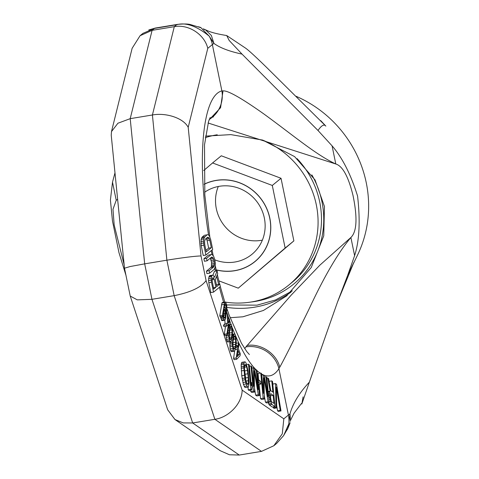 <?xml version="1.0" encoding="UTF-8"?>
<svg xmlns="http://www.w3.org/2000/svg" width="479" height="479" viewBox="0 0 479 479"><rect width="100%" height="100%" fill="white"/><g stroke="black" fill="none" stroke-linecap="round" stroke-linejoin="round"><path stroke-width="0.72" d="M229.74 326.289L228.722 335.282L229.555 340.569L230.1 341.551L230.668 341.677L231.656 339.767L232.423 335.498L232.566 329.163L231.297 324.505L230.333 324.69L229.74 326.289L228.669 326.462M229.417 327.672L228.459 327.834M212.91 275.15L214.436 271.33L217.101 270.892L217.694 273.778L215.328 279.574L216.765 286.586L219.807 284.083L217.143 284.526L216.46 285.089M219.807 284.083L220.316 286.562L213.502 292.154L210.838 292.591L208.808 282.7L208.628 278.515L209.299 276.03L209.88 275.551L213.065 275.168L214.526 277.341L217.101 270.892M211.059 254.654L206.563 258.343L207.072 260.816L204.407 261.259L203.898 258.786L208.395 255.097L211.868 254.469L208.395 255.097M207.072 260.816L211.562 257.127L212.832 257.534L213.862 260.061L214.394 263.48L214.089 266.132L213.598 267.025L209.101 270.713L209.61 273.186L206.946 273.629L206.437 271.156L210.934 267.462L211.425 266.575L211.532 262.151L210.281 258.181M206.994 234.866L204.18 237.656L203.527 241.081L203.856 245.152L205.886 255.044L203.222 255.487L201.192 245.589L201.102 239.398L202.156 237.087L204.329 235.303L207.802 234.68L204.329 235.303M276.736 407.892L276.347 387.158L280.245 410.401L280.993 410.94L276.539 384.302L275.533 383.583L275.982 407.354L276.736 407.892L274.072 408.33L273.317 407.791L273.299 406.911M272.892 385.17L272.868 384.026L275.533 383.583M280.993 410.94L278.329 411.377L277.575 410.844L276.688 405.545M274.982 406.635L272.527 381.434L271.779 380.895L272.874 392.157L270.743 390.63L268.647 378.655L267.767 378.027L270.096 391.163L269.701 391.882L269.563 395.277L270.635 401.534L271.976 404.486L274.982 406.635L272.317 407.078L269.306 404.923L268.21 402.677M264.33 399.013L264.019 377.835L268.09 401.701L269.216 402.51L266.767 377.308L266.013 376.769L267.947 396.612L264.258 375.512L263.258 374.8L263.432 393.385L261.504 373.542L260.75 373.003L263.205 398.205L264.33 399.013L261.666 399.456L260.54 398.648L259.151 384.374M258.744 380.17L258.085 373.446L260.75 373.003M269.216 402.51L266.552 402.953L265.426 402.144L264.276 395.42M259.444 395.516L256.995 370.315L256.241 369.776L258.169 389.619L254.487 368.519L253.487 367.8L253.66 386.385L251.732 366.549L250.978 366.01L253.433 391.211L254.559 392.02L254.247 370.842L258.319 394.708L259.444 395.516L256.78 395.953L255.654 395.151L254.505 388.427M254.559 392.02L251.894 392.457L250.768 391.654L250.619 390.134M251.679 389.954L252.062 386.739L251.649 382.452L251.259 385.667L249.224 364.753L248.475 364.214L250.924 389.421L251.679 389.954L249.014 390.397L248.26 389.858L247.996 387.152M236.728 359.25L240.051 355.801L240.344 353.873L238.338 348.664L239.021 344.173L238.524 342.868L237.841 347.359L237.003 345.185L236.71 347.113L237.548 349.287L236.231 357.945L236.728 359.25L234.063 359.693L233.566 358.388L234.692 350.951M238.524 342.868L236.255 343.239L235.967 336.671L234.967 334.067L234.009 334.252L233.087 337.234L232.399 344.838L233.225 350.125L233.776 351.107L234.339 351.233L231.674 351.676L231.112 351.55L230.106 348.946L229.872 341.808M230.668 341.677L227.435 341.994L226.435 339.383L226.07 335.138M226.609 326.199L228.429 324.211L226.962 333.833L227.381 334.923L229.675 319.84L229.255 318.757L228.722 322.283L228.058 322.804L227.836 315.062L227.339 313.757L227.663 323.109L226.112 324.894L226.609 326.199L223.944 326.636L223.448 325.337L224.998 323.553L224.879 320.206M227.381 334.923L224.717 335.36L224.298 334.276L225.501 326.379M221.939 303.057L222.25 302.524L224.914 302.087L224.603 302.614L221.939 303.057L219.771 315.775L220.19 316.864L222.855 316.421L223.016 315.374M223.136 315.356L223.609 318.379L224.106 319.679L224.837 320.235L221.825 320.667L220.532 316.805M241.38 363.483L241.853 362.322L244.518 361.885L244.045 363.04L241.38 363.483L241.165 364.824L241.757 375.728L243.416 384.397L245.003 387.529L248.367 387.086L249.098 382.625L248.074 370.914L246.02 362.956L245.218 361.885L244.518 361.885M114.984 172.835L112.505 182.128L110.41 200.066L112.487 221.023L118.978 252.667L125.947 275.281M325.852 126.121L266.959 67.767C255.541 56.612 248.35 50.026 245.398 48.02L226.687 35.53L229.184 40.464L242.021 54.103L318.002 130.486C321.529 125.366 324.145 123.911 325.852 126.121L320.768 120.648M347.712 275.233L337.491 302.087L353.843 262.486L347.712 275.233L354.61 255.63C359.406 240.686 360.394 220.831 357.574 196.067C350.885 174.5 342.383 157.759 332.073 145.838L318.002 130.486M296.07 96.279A116.505 111.296 50.6 0 1 357.609 254.918L352.915 264.624M203.234 28.812L205.413 29.782L211.347 35.446L213.927 43.409C220.011 47.852 229.375 51.415 242.021 54.103M205.886 255.044L212.7 249.451L210.67 239.554L209.473 236.201L208.551 235.027A144.46 37.392 -99.4 0 1 221.885 90.914L223.016 90.902C227.705 90.321 241.284 97.979 263.743 113.876C293.052 135.162 316.182 154.986 335.797 163.986L208.084 123.001M244.673 348.622A116.505 30.153 80.6 0 0 245.919 346.898L291.154 295.16L319.804 265.228L350.885 237.488C356.855 231.77 357.579 217.819 353.053 195.642C348.431 176.649 342.677 166.099 335.797 163.986L332.073 145.838M117.63 199.36L116.229 200.27L112.978 209.299L114.182 225.046L124.151 264.773M205.455 136.132L230.836 134.611L262.63 140.078L294.603 156.615L315.038 179.93L324.463 206.515L323.762 235.83L311.26 267.51L286.532 295.98L263.42 310.464L242.907 316.793L230.088 317.727M354.61 255.63L350.885 237.488C338.042 252.78 324.002 276.844 308.757 309.679C293.124 341.569 283.448 360.747 279.736 367.213L278.91 368.698A144.46 37.392 -99.4 0 1 263.522 374.985M290.508 421.245L289.975 413.898C292.968 403.27 299.429 392.69 309.362 382.164L337.491 302.087M303.117 396.857L301.818 404.007L309.362 382.164M111.236 135.186L111.493 131.581L117.924 123.229L130.204 118.66L144.676 263.857L130.138 266.54L124.492 268.21L130.228 296.052L167.68 409.796L174.973 419.538L220.31 450.745L229.447 454.763L239.272 455.05L261.474 451.38L273.814 445.751L282.287 433.818L283.825 418.826L288.424 415.054A93.201 13.304 168.4 0 1 289.975 413.898L288.807 423.939L283.664 435.555L276.658 443.416L273.814 445.751M174.973 419.538L183.259 422.921L192.672 422.969L239.272 455.05M130.228 296.052L137.275 299.866L151.957 299.315L192.672 422.969L214.873 419.299L174.164 295.645L151.957 299.315L144.676 263.857L166.884 260.187L152.412 114.99L174.296 26.674L152.094 30.345L140.072 35.715L132.132 48.289L111.493 131.581M142.946 33.356L154.46 28.405L152.094 30.345L130.204 118.66L152.412 114.99C165.477 112.499 183.182 117.708 188.205 127.324L201.024 255.936C194.708 256.127 183.331 257.546 166.884 260.187L174.164 295.645C190.486 292.418 201.132 287.406 206.09 280.604L242.152 390.134C242.003 404.27 228.1 417.562 214.873 419.299L261.474 451.38M207.778 48.337C204.395 34.105 188.181 23.974 174.296 26.674L176.661 24.734C185.75 22.154 196.594 25.956 209.197 36.135L213.927 43.409A93.201 13.304 -11.6 0 0 212.371 44.565L207.778 48.337L188.205 127.324M291.058 292.052A93.201 89.034 50.6 0 1 254.618 307.177A93.201 89.034 50.6 0 1 226.926 307.392M212.448 117.133A101.123 96.602 50.6 0 1 213.52 116.876M213.502 292.154L211.473 282.257L208.808 282.7M211.473 282.257L211.191 280.077L208.527 280.52M211.191 280.077L211.293 278.071L208.628 278.515M211.293 278.071L211.616 276.359L208.952 276.796M211.616 276.359L211.963 275.587L209.299 276.03M211.963 275.587L212.544 275.114M214.287 279.467L215.897 287.298L213.718 289.082L212.005 279.898L212.91 277.706L213.43 277.76L214.287 279.467L212.011 279.844M213.436 287.705L215.897 287.298M213.43 277.76L212.694 277.88M213.885 278.347L212.221 278.622M203.898 258.786L206.563 258.343M209.61 273.186L214.101 269.497L215.155 267.186L215.346 263.175L214.73 259.349L213.532 255.996L211.868 254.469M209.101 270.713L206.437 271.156M213.598 267.025L210.934 267.462M214.089 266.132L211.425 266.575M214.358 264.953L211.694 265.396M214.394 263.48L211.73 263.917M214.197 261.708L211.532 262.151M213.862 260.061L211.197 260.504M213.377 258.528L210.712 258.971M212.832 257.534L210.628 257.894M212.227 257.061L211.496 257.187M203.856 245.152L201.192 245.589M203.575 242.967L200.911 243.41M203.527 241.081L200.863 241.524M203.767 238.955L201.102 239.398M204.18 237.656L201.515 238.099M204.82 236.65L202.156 237.087M208.551 235.027L207.802 234.68M206.245 251.858L204.725 244.434L204.569 241.194L205.329 239.123L207.503 237.339L208.167 237.273L209.317 238.74L209.796 240.272L211.323 247.691L206.245 251.858M205.94 250.361L208.658 248.134L207.132 240.709L206.221 238.392M208.167 237.273L207.431 237.392M208.772 237.74L206.569 238.105M209.317 238.74L206.653 239.183M209.796 240.272L207.132 240.709M211.323 247.691L208.658 248.134M273.317 407.791L275.982 407.354M280.245 410.401L277.575 410.844M271.779 380.895L269.114 381.332M271.976 404.486L269.306 404.923M271.294 403.498L268.629 403.941M270.635 401.534L269.144 401.779M270.054 399.115L268.905 399.306M269.773 397.42L268.737 397.588M269.563 395.277L268.527 395.444M269.533 393.756L268.384 393.942M269.701 391.882L268.204 392.127M270.096 391.163L268.144 391.487M267.767 378.027L266.851 378.176M270.803 393.666L273.186 395.373L273.97 403.414L271.587 401.713L271.162 400.905L270.366 396.349L270.803 393.666M270.94 400.139L270.354 395.69M270.521 395.816L273.186 395.373M263.258 374.8L261.654 375.063M266.013 376.769L264.522 377.015M268.09 401.701L265.426 402.144M263.205 398.205L260.54 398.648M258.882 380.146L259.145 382.829L260.899 384.08L260.636 381.404L258.882 380.146L257.965 380.296M258.223 382.978L259.145 382.829M260.899 384.08L258.373 384.499M258.319 394.708L255.654 395.151M253.433 391.211L250.768 391.654M250.978 366.01L249.373 366.273M253.487 367.8L251.882 368.07M256.241 369.776L254.75 370.022M248.475 364.214L246.613 364.525M248.26 389.858L250.924 389.421M251.649 382.452L250.96 382.565M236.231 357.945L233.566 358.388M237.548 349.287L235.219 349.67M236.71 347.113L235.758 347.269M237.003 345.185L236.045 345.347M239.464 354.28L237.123 356.681L238.045 350.586L239.464 354.28L237.434 354.616M234.339 351.233L235.327 349.329L236.255 343.233M233.776 351.107L231.112 351.55M233.225 350.125L230.561 350.568M232.77 348.502L230.106 348.946M232.501 346.455L229.836 346.892M232.399 344.838L229.734 345.281M232.429 343.12L229.758 343.563M232.489 341.94L229.824 342.383M232.65 340.12L231.489 340.312M233.087 337.234L232.129 337.39M233.417 335.845L232.339 336.024M233.644 335.102L232.435 335.3M234.009 334.252L232.507 334.498M234.405 333.941L232.531 334.252M235.285 346.533L234.908 348.239L233.938 349.287L232.95 345.82L233.117 340.886L233.83 336.935L234.459 335.875L235.273 336.653L235.644 338.06L235.626 344.287L235.285 346.533L233.075 346.898M233.459 348.484L234.908 348.239M232.932 344.91L233.141 340.701M234.806 335.887L234.417 335.953M235.273 336.653L233.86 336.887M235.644 338.06L233.507 338.414M235.794 339.354L233.285 339.767M235.836 342.144L233.171 342.587M235.626 344.287L232.962 344.73M230.1 341.551L227.435 341.994M229.555 340.569L226.89 341.006M229.1 338.946L226.435 339.383M228.83 336.893L226.166 337.336M228.722 335.282L226.058 335.719M228.752 333.564L227.561 333.761M228.818 332.384L227.741 332.564M228.974 330.564L228.022 330.72M231.614 336.976L231.237 338.683L230.261 339.731L229.273 336.264L229.782 329.079L230.788 326.319L231.602 327.091L231.968 328.498L231.956 334.731L231.614 336.976L229.405 337.342M229.974 325.54L228.776 325.738M230.333 324.69L228.902 324.93M230.728 324.385L228.938 324.678M229.788 338.922L231.237 338.683M229.261 335.354L229.471 331.145M231.135 326.325L230.74 326.391M231.602 327.091L230.189 327.325M231.968 328.498L229.836 328.851M232.123 329.791L229.615 330.211M232.165 332.588L229.501 333.025M231.956 334.731L229.291 335.168M227.663 323.109L224.998 323.553M223.448 325.337L226.112 324.894M227.339 313.757L226.202 313.943M228.722 322.283L228.046 322.397M229.255 318.757L227.95 318.972M226.962 333.833L224.298 334.276M224.837 320.235L225.693 318.439L226.208 313.511L225.669 309.41L224.783 307.56L224.124 308.081L224.789 304.446L225.369 303.71L225.753 304.261L226.866 310.733L225.986 310.883M226.866 310.733L226.735 305.47L225.944 302.973L224.914 302.087M226.447 309.65L225.753 309.763M226.507 308.47L225.375 308.656M226.489 307.075L224.22 307.446M226.25 305.56L224.459 305.859M225.753 304.261L224.807 304.416M224.567 307.446L224.208 307.506M224.489 320.229L221.825 320.667M224.106 319.679L221.442 320.122M223.609 318.379L220.939 318.816M223.322 317.188L220.657 317.625M223.202 316.433L220.538 316.87M224.603 302.614L222.436 315.338L219.771 315.775M222.436 315.338L222.855 316.421M224.094 304.428L221.43 304.866M223.394 312.895L224.19 309.159L225.256 310.584L225.615 315.104L224.783 318.301L223.849 316.775L223.394 312.895M224.537 309.165L224.148 309.23M224.92 309.715L223.849 309.889M225.256 310.584L223.705 310.841M225.543 311.775L223.513 312.11M225.693 313.068L223.4 313.446M225.681 313.925L223.412 314.302M225.615 315.104L223.549 315.445M225.328 317.032L224.028 317.242M225.094 317.775L224.286 317.906M244.045 363.04L243.817 367.866L244.811 378.057L246.08 383.954L247.667 387.086L245.003 387.529M247.667 387.086L248.367 387.086M246.865 386.014L244.2 386.451M246.08 383.954L243.416 384.397M245.547 382.08L242.883 382.517M245.092 379.751L242.428 380.194M244.811 378.057L242.146 378.494M244.422 375.285L241.757 375.728M243.955 370.459L241.29 370.902M243.817 367.866L241.153 368.309M243.787 366.345L241.123 366.788M243.829 364.381L241.165 364.824M248.254 377.53L248.254 383.517L247.984 384.32L247.409 384.403L246.727 383.422L245.434 378.506L244.446 368.315L244.631 365.459L244.901 364.651L245.476 364.567L246.637 366.89L247.451 370.465L248.254 377.53L245.589 377.967L244.529 369.794M245.685 379.619L245.589 377.967M246.014 381.056L248.439 380.655M248.254 383.517L246.942 383.733M245.476 364.567L244.901 364.663M246.158 365.549L244.607 365.806M246.637 366.89L244.512 367.243M247.451 370.465L244.787 370.908M247.888 373.776L245.224 374.213M217.244 134.767A86.214 82.358 -129.4 0 0 216.999 134.803A86.214 82.358 -129.4 0 0 205.252 137.659M224.783 302.033A86.214 82.358 -129.4 0 0 225.172 302.093M225.28 302.111A86.214 82.358 -129.4 0 0 251.313 301.974A86.214 82.358 -129.4 0 0 288.861 285.017A86.214 82.358 -129.4 0 0 262.42 140.012M238.273 288.16L293.872 240.883L281.023 178.278L221.304 155.783L212.574 162.95L272.294 185.445L285.143 248.05L238.273 288.16L218.831 280.838M288.861 285.017L292.268 282.221A86.214 82.358 -129.4 0 0 297.064 158.621M218.298 186.487A39.05 37.308 50.6 0 0 224.346 225.723A39.05 37.308 50.6 0 0 261.3 240.344A39.05 37.308 -129.4 0 0 262.36 240.153M204.629 192.253A39.05 37.308 50.6 0 1 219.358 186.295A39.05 37.308 50.6 0 1 261.229 208.76A39.05 37.308 50.6 0 1 251.906 254.343A39.05 37.308 50.6 0 1 234.902 262.019A39.05 37.308 50.6 0 1 214.837 259.863M204.156 184.307A46.505 44.427 50.6 0 1 216.167 180.469A46.505 44.427 50.6 0 1 269.743 218.232A46.505 44.427 50.6 0 1 234.68 270.647A46.505 44.427 50.6 0 1 216.185 269.815M203.713 170.536L212.574 162.95M293.872 240.883L285.143 248.05M272.294 185.445L281.023 178.278M216.203 269.916A46.601 44.517 -129.4 0 0 234.698 270.737A46.601 44.517 -129.4 0 0 254.996 261.576A46.601 44.517 -129.4 0 0 266.12 207.179A46.601 44.517 -129.4 0 0 216.149 180.379A46.601 44.517 -129.4 0 0 204.15 184.205M263.133 374.817A144.46 37.392 -99.4 0 1 261.552 374.009M260.121 373.105A144.46 37.392 -99.4 0 1 257.025 370.632M256.133 369.794A144.46 37.392 -99.4 0 1 235.973 336.713M234.836 334.037A144.46 37.392 -99.4 0 1 232.423 328.061M231.04 324.451A144.46 37.392 -99.4 0 1 229.579 320.457M228.992 318.798A144.46 37.392 -99.4 0 1 227.848 315.511M227.262 313.769A144.46 37.392 -99.4 0 1 226.292 310.829M223.621 302.303A144.46 37.392 -99.4 0 1 219.406 287.304M218.622 284.281A144.46 37.392 -99.4 0 1 216.658 276.311M215.46 271.162A144.46 37.392 -99.4 0 1 214.814 268.27M211.963 254.517A144.46 37.392 -99.4 0 1 211.227 250.661M245.919 346.898A27.962 25.974 32.8 0 1 278.91 368.698L288.424 415.054A27.962 26.71 50.6 0 1 288.807 423.939L287.933 428.22L287.161 429.789M242.152 390.134L283.825 418.826M201.024 255.936L206.09 280.604M198.468 26.758L200.725 27.489L209.197 36.135A27.962 26.71 50.6 0 1 212.371 44.565L221.885 90.914A27.962 27.004 76.4 0 1 209.311 119.385M112.505 182.128L116.229 200.27M209.119 119.876L220.574 107.715L223.016 90.902M279.736 367.213C276.646 353.574 260.588 342.982 246.841 345.515M154.46 28.405A18.639 4.826 -99.4 0 1 155.13 28.081L177.332 24.411A18.639 4.826 80.6 0 0 176.661 24.734L154.46 28.405M200.665 27.632L190.654 24.639C188.217 23.86 183.822 23.776 177.469 24.387A18.639 4.826 80.6 0 0 177.332 24.411M251.122 302.01A88.543 84.585 -129.4 0 0 255.181 301.435A88.543 84.585 -129.4 0 0 311.841 174.871M210.215 117.481L208.575 121.415L204.509 144.79L204.826 194.989L209.82 236.991M212.077 249.966L213.137 255.487M215.305 265.881L216.454 271M217.322 274.689L219.675 284.107M220.304 286.484L224.807 302.105M226.968 308.811L229.01 314.739L241.422 343.221L246.817 351.646L249.397 354.532M226.687 35.53C218.849 34.278 212.904 32.865 208.85 31.291L205.425 29.77M290.717 419.903L294.052 413.209L301.363 403.599M124.492 268.21L111.23 135.186M140.072 35.715L142.916 33.38M155.262 28.057L148.765 29.967M204.581 29.722L204.252 29.542M287.915 428.214L283.442 435.89M287.741 428.693L290.136 422.7M286.526 295.98L287.131 295.483M226.609 304.949L257.007 305.159L275.515 299.962L292.346 290.855"/></g></svg>
